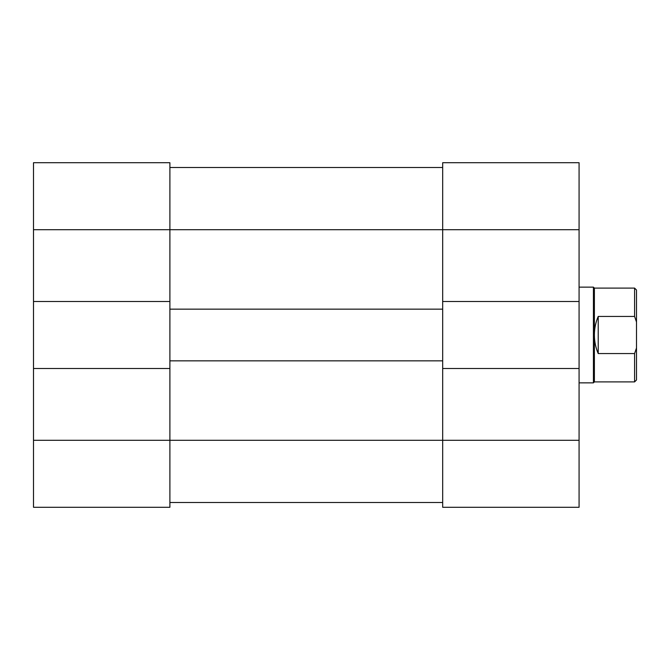 <?xml version="1.0" encoding="UTF-8"?>
<svg xmlns="http://www.w3.org/2000/svg" width="670" height="670" viewBox="0 0 670 670"><rect width="100%" height="100%" fill="white"/><g stroke="black" fill="none" stroke-linecap="round" stroke-linejoin="round"><path stroke-width="1" d="M33.5 229.718L169.895 229.718L169.895 301.5L33.5 301.5L33.5 162.718L169.895 162.718L169.895 229.718L442.677 229.718L442.677 301.5L579.073 301.5L579.073 229.718L442.677 229.718L442.677 162.718L579.073 162.718L579.073 229.718M579.073 368.5L579.073 507.282L442.677 507.282L442.677 368.5L579.073 368.5L579.073 301.5M169.895 301.5L169.895 309.155L442.677 309.155L442.677 301.5M169.895 502.5L442.677 502.5L169.895 502.5M169.895 368.5L169.895 507.282L33.5 507.282L33.5 368.5L169.895 368.5L169.895 360.845L442.677 360.845L442.677 368.5M169.895 167.5L442.677 167.5M169.895 360.845L169.895 309.155M442.677 360.845L442.677 309.155M33.5 301.5L33.5 368.5M634.582 353.559L636.5 347.981L636.5 379.982L634.582 381.9L634.582 353.559L598.218 353.559C595.68 347.63 594.399 341.449 594.382 335L594.382 381.9L593.427 382.855L579.073 382.855M579.073 287.145L593.427 287.145L593.427 382.855M594.382 288.1L594.382 335C594.399 328.551 595.68 322.371 598.218 316.441L634.582 316.441L634.582 288.1L594.382 288.1L593.427 287.145M636.5 347.981L636.5 322.019L634.582 316.441M634.582 288.1L636.5 290.018L636.5 322.019M598.218 353.559L598.218 316.441M33.5 440.282L579.073 440.282M594.382 381.9L634.582 381.9"/></g></svg>
